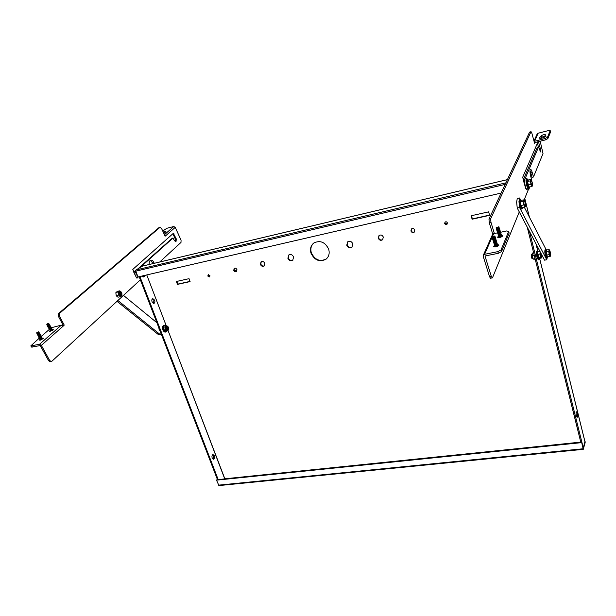 <?xml version="1.0" encoding="UTF-8"?>
<svg xmlns="http://www.w3.org/2000/svg" width="616" height="616" viewBox="0 0 616 616"><rect width="100%" height="100%" fill="white"/><g stroke="black" fill="none" stroke-linecap="round" stroke-linejoin="round"><path stroke-width="0.92" d="M137.638 275.983L136.767 273.743M137.661 276.053L136.721 273.62M137.414 275.406L137.06 274.505M527.689 179.456L526.549 178.24C525.779 178.979 525.81 181.32 526.649 185.262C527.396 188.072 528.12 189.497 528.821 189.536L529.375 187.934M526.549 178.24L525.063 178.586C524.285 179.333 524.316 181.674 525.155 185.609C525.902 188.419 526.626 189.844 527.335 189.882L528.805 189.543M143.644 275.652L144.352 275.914L145.977 275.113M146.123 275.082L145.784 275.583M144.352 275.914L143.282 275.737M121.837 294.286L121.19 295.156L120.436 294.933L119.774 292.754L120.382 292.038L121.406 292.538M121.19 295.156L120.451 294.933C119.535 293.686 119.519 292.715 120.405 292.03L120.382 292.038M121.306 292.446L121.876 294.094L120.736 294.64C119.866 293.016 120.058 292.284 121.306 292.446M121.006 295.18L120.12 295.002L119.458 292.823L120.236 292.092M120.805 295.241L120.035 295.025L119.373 292.839L120.035 292.115M120.074 292.107L119.981 292.13C119.042 292.793 119.05 293.763 119.974 295.033L120.613 295.272M119.851 292.176C119.042 292.916 119.088 293.863 119.974 295.025L120.736 295.257M119.774 290.829L121.621 292.392L121.991 295.303L121.437 295.942L120.52 296.658L118.649 293.593L119.774 290.829L117.325 291.376L115.839 292.723L119.204 291.46L120.875 291.568L121.983 293.809L121.437 295.942L119.766 295.842L118.657 295.095L118.28 292.176M120.52 296.658L118.072 297.197L116.963 296.458L116.208 295.642L118.657 295.095M116.208 295.642L115.839 292.723M38.361 331.878L38.577 331.855C38.916 332.132 38.4 332.525 37.022 333.033L36.637 332.832L38.361 331.878M38.577 331.855L36.621 332.863M38.908 332.394L36.945 333.372M38.977 332.709L37.153 333.626M39.147 332.725L39.593 332.994L37.391 334.203L37.099 333.741M36.637 333.071L37.045 333.348L38.831 331.993M39.386 333.21L37.622 334.48M39.439 333.564L37.591 334.642M39.84 333.556L37.861 335.058L37.568 334.596M39.855 334.065L37.846 335.065M39.909 334.411L38.092 335.335M39.886 334.072L40.525 334.704L38.331 335.913L38.03 335.443M40.325 334.919L38.315 335.913M40.371 335.266L38.562 336.182M40.548 335.281L40.995 335.558L38.8 336.767L38.5 336.298M40.795 335.774L38.785 336.767M40.841 336.12L39.031 337.037M41.01 336.136L41.457 336.413L39.27 337.614L38.785 337.352M41.303 336.967L39.255 337.622M41.495 337.021L39.501 337.884M41.48 336.983L41.927 337.26L39.74 338.469L39.439 337.999L30.831 345.853L39.509 344.313L41.341 345.376L49.688 360.529L51.321 361.523L51.883 361.238L140.356 279.833M41.773 337.814L39.724 338.469M41.965 337.876L39.963 338.731M41.942 337.838L42.389 338.115L40.209 339.324L39.724 339.046M42.188 338.33L40.433 339.585M42.235 338.669L40.402 339.755M42.412 338.685L42.904 338.869M40.248 340.186L40.371 339.693M48.379 323.3L48.602 323.269C48.926 323.539 48.418 323.924 47.07 324.416L46.685 324.224L48.379 323.3M48.602 323.269L46.67 324.255M48.918 323.8L47.093 324.763L48.841 323.408M48.987 324.116L47.186 325.017M49.149 324.139L49.588 324.393L47.44 325.571L47.139 325.125M49.388 324.609L47.648 325.856M49.442 324.955L47.617 326.018M49.603 324.978L50.042 325.24L47.894 326.418L47.594 325.964M49.842 325.456L48.11 326.703M49.896 325.802L48.079 326.857M50.065 325.825L50.497 326.087L48.356 327.265L48.048 326.811M50.304 326.295L48.564 327.543M50.35 326.642L48.533 327.704M50.52 326.665L50.951 326.927L48.81 328.105L48.325 327.858M50.758 327.142L48.779 328.112M50.805 327.489L49.018 328.382M50.974 327.504L51.413 327.774L49.272 328.952L48.964 328.497M51.213 327.989L49.234 328.959M51.259 328.328L49.48 329.221M51.236 327.997L51.867 328.613L49.727 329.791L49.419 329.337M51.667 328.829L49.696 329.799M51.713 329.167L49.934 330.06M51.883 329.19L52.322 329.46L50.181 330.63L49.873 330.176M52.168 330.007L50.15 330.638M52.36 330.06L50.389 330.9M50.196 331.493L50.335 331.015M547.154 257.988L546.769 259.752L544.567 260.175L517.24 208.046L516.632 202.087L517.255 198.521L519.581 197.99L520.505 199.8M546.769 259.752L519.573 207.523L518.965 201.563L519.581 197.99M524.339 207.261L546.022 249.457M517.24 208.046L519.573 207.523M545.383 136.798L545.06 135.566L546.076 136.121C543.62 137.984 541.279 138.654 539.054 138.13L541.164 135.944C542.627 134.835 544.028 134.434 545.36 134.75L545.06 135.566M501.863 235.189L502.849 235.866C501.024 237.445 499.283 237.907 497.62 237.268L498.228 236.336M497.913 244.506L498.914 245.222C497.058 246.847 495.279 247.316 493.585 246.639L494.201 245.676M532.247 172.58L533.471 177.008L532.032 177.346L530.807 172.927L532.247 172.58C531.608 170.378 531.007 169.277 530.453 169.277C529.729 170.101 529.822 172.426 530.73 176.253L531.87 180.942M528.328 189.651L524.062 200.146M519.273 211.927L492.561 277.608L492.3 277.893L491.314 276.407L485.008 256.071M494.363 233.526L490.937 222.184L490.69 218.711L530.969 131.778L531.839 133.133L534.58 143.243L534.888 142.542L534.418 142.658M526.002 188.25L525.825 188.619L525.563 188.142L522.699 177.254L538.053 141.749M538.461 141.642L540.363 148.672L540.517 151.921L538.6 146.916L525.148 178.571M540.178 141.21L543.012 153.538L533.471 177.008M523.246 179.887L537.306 147.239M538.423 146.931L537.422 143.212M525.217 186.91L525.379 186.44M530.807 172.927L529.976 170.632M491.314 276.407L489.558 276.738L490.544 278.232L492.3 277.893M489.558 276.738L483.237 256.433L483.329 255.232L484.561 254.323L497.859 251.636L498.359 253.299L485.069 255.971M492.754 234.195L489.227 222.553L490.937 222.184M490.69 218.711L488.981 219.088L489.227 222.553M488.981 219.088L529.56 132.14L530.969 131.778M531.069 131.67L529.56 132.14M497.204 232.925L493.693 233.664L492.446 234.681M500.338 232.347L506.491 230.962L508.639 231.493L501.039 249.911L497.859 251.636M508.639 231.493L509.116 233.11L501.54 251.574L501.039 249.911M498.359 253.299L501.54 251.574M509.116 233.11L508.67 231.239M534.087 141.418L545.068 138.538L545.43 139.886L534.957 142.527M550.188 130.731L550.535 132.063L547.832 138.662L547.478 137.306L550.196 130.607L548.379 130.6L538.115 133.233L537.098 134.111M547.478 137.306L545.068 138.538M540.286 138.454L541.518 137.283L545.145 135.89M545.43 139.886L547.832 138.662M541.225 137.961L540.863 136.629M531.6 254.808L531.739 258.065L532.224 258.204M531.392 254.724L532.085 258.358M531.292 254.808L531.415 257.858L531.939 258.327M531.685 255.009L532.232 257.988M531.947 254.639L531.662 255.44L532.594 258.235M531.878 254.631L532.54 258.266M540.902 253.284L541.533 256.171M540.979 253.33L541.895 256.418M541.102 253.561L541.657 256.125L542.126 256.125M541.464 254.254L542.118 256.056M541.687 254.685L542.48 256.302M541.926 255.14L542.419 256.341M546.561 250.15L546.115 251.644L547.408 257.134L546.384 255.155L545.83 251.59L546.3 250.011L549.133 249.634L549.172 250.335L549.688 250.227L550.619 253.161L550.665 255.609L549.965 255.417L549.172 250.335L548.694 251.135L549.218 254.531L550.188 256.41L550.619 255.725M549.657 250.181L549.133 249.634M545.83 251.59L548.694 251.135M546.384 255.155L549.218 254.531M547.609 256.911L550.188 256.41M535.019 258.381L533.133 259.136L532.324 257.226L532.201 253.484M533.633 252.806L532.409 253.045L531.985 254.37L532.286 255.548L534.218 255.17M533.086 258.759L532.286 255.548M535.227 259.213L533.14 259.136M163.887 233.518L166.143 231.031L163.209 232.047M50.296 330.661L49.38 331.454L52.884 330.153L53.246 329.514L52.283 329.506M39.932 339.354L39.409 340.147L42.958 338.823L43.336 338.153L42.365 338.145M164.926 235.774L165.958 235.535L175.229 227.358L181.066 240.186L180.996 242.427L159.737 261.993M62.77 325.695L63.194 325.325L58.381 316.316L58.574 313.513L59.621 313.282L159.906 227.381L161.461 228.274L165.119 236.198L165.935 235.481L164.426 234.688M51.451 327.697L61.346 325.148L63.125 326.172L64.241 325.102L59.429 316.085L58.381 316.316M135.689 270.878L135.497 271.841L136.483 273.258M172.195 238.261L138.138 268.684M172.88 233.741L175.414 239.262L175.445 241.765M137.915 276.7L136.521 277.962M150.304 260.345L153.284 263.525M51.321 361.523L50.25 361.731L48.618 360.73L40.271 345.591L31.485 347.039M58.574 313.513L158.959 227.627L160.145 227.258M140.217 267.46L172.942 238.076L174.513 240.687L175.968 241.826L176.338 239.031L173.358 233.318L132.794 269.4L136.475 277.885L137.045 278.155L138.477 276.846M59.621 313.282L59.429 316.085M154.239 263.294L153.838 262.454C152.953 260.745 151.929 259.983 150.751 260.16C149.434 260.691 148.957 262.131 149.311 264.464M64.241 325.102L63.194 325.325M49.411 329.314L41.518 336.228M162.739 231.031L166.882 228.282L173.758 226.519L175.229 227.358M165.227 232.263L163.687 233.087M522.122 207.754L520.774 205.659L520.204 201.84L520.813 200.369L523.808 199.892L523.8 200.523L524.385 200.523L525.463 203.858L525.487 206.283M523.793 203.041L523.8 200.523L523.238 201.286L523.785 204.92L524.624 205.967L523.793 203.041M524.624 205.967L525.456 206.368L524.901 207.138L524.624 205.967M524.347 200.477L523.808 199.892M521.082 200.508C518.749 196.435 518.641 204.989 520.435 207.892C521.429 209.517 522.114 209.44 522.476 207.669C522.268 208.901 521.829 208.924 521.159 207.723C519.496 204.612 519.419 197.413 521.082 200.508L520.505 201.902L523.238 201.286M520.204 201.84L521.051 205.528L523.785 204.92M520.774 205.659L522.168 207.738L524.901 207.138M159.159 328.567L160.121 331.054L158.828 328.882L159.074 328.351M161.069 333.502L160.16 334.542L158.712 334.819L117.001 301.316M160.16 334.542L117.887 300.5M123.454 295.38L156.911 322.738M166.243 328.752L167.344 329.668L166.782 329.483L166.158 327.442L166.751 326.696L166.243 328.752M164.156 325.849L163.61 328.135L164.595 330.7L166.228 331.239L164.403 330.846L163.363 328.143L164.156 325.849L164.557 325.918M168.368 329.66L167.752 330.8L167.136 330.561L168.368 329.66M167.929 326.649L166.898 325.818L165.658 326.711L165.773 329.09L167.136 330.561L166.02 330.415L165.042 327.851L165.789 325.671L167.937 326.657M164.364 325.956L165.789 325.671M163.363 328.143L165.042 327.851M166.328 331.077L167.752 330.8M164.403 330.846L166.02 330.415M498.637 226.811L498.598 226.811C499.337 227.127 498.906 227.543 497.297 228.066L496.311 227.55L498.991 226.919L497.297 228.105L496.072 227.866L496.327 227.535M498.937 227.812L496.612 228.551M499.114 227.674L499.253 228.128L497.643 229.129L496.388 228.536M499.283 227.982L499.553 228.736L497.636 229.591L496.658 229.676L496.38 228.921M496.088 227.997L497.351 228.467L499.091 227.697L499.068 227.058M499.322 228.913L496.896 229.683M499.46 228.821L499.591 229.268L497.982 230.276L496.866 230.13M499.622 229.121L499.892 229.884L497.974 230.73L497.004 230.815L496.727 230.061M499.661 230.061L497.243 230.823M499.799 229.96L499.93 230.407L498.329 231.416L497.212 231.27M499.953 230.261L500.231 231.023L498.321 231.87L497.351 231.955L497.073 231.192M500 231.2L497.589 231.963M500.138 231.1L500.277 231.547L498.667 232.555L497.551 232.409M500.292 231.4L500.569 232.17L498.66 233.01L497.697 233.094L497.412 232.324M500.231 232.448L497.936 233.102M500.485 232.24L500.615 232.686L499.014 233.695L497.89 233.549M500.631 232.532L500.908 233.31L499.006 234.149L498.044 234.234L497.759 233.464M500.677 233.487L498.282 234.242M500.823 233.379L500.954 233.826L499.353 234.827L498.098 234.242M500.962 233.672L501.239 234.45L499.345 235.289L498.39 235.374L498.105 234.588M501.008 234.627L498.629 235.381M500.908 234.727L501.293 234.958L499.692 235.966L498.575 235.82M501.301 234.804L501.578 235.589L499.684 236.429L498.737 236.505L498.444 235.72M501.347 235.766L498.968 236.513M501.247 235.866L501.632 236.097L500.038 237.098L498.783 236.513M498.991 237.63L498.791 236.852M501.632 235.936L501.948 236.698M168.661 328.829L168.083 329.529L167.498 329.344C166.643 328.151 166.636 327.219 167.46 326.549L168.276 326.981M168.083 329.529L167.475 329.344L166.859 327.304L167.46 326.549M168.214 326.927L168.715 328.667L167.768 329.067C166.967 327.573 167.121 326.857 168.214 326.927M167.906 329.537L167.175 329.406L166.551 327.365L167.298 326.611M167.714 329.599L167.09 329.421L166.466 327.381L167.098 326.626M160.106 331.023L159.205 328.675M156.533 333.071L154.424 331.377M159.983 330.692L159.421 329.252M159.891 330.461L159.544 329.552M137.691 276.122L136.798 275.09L136.706 273.573M133.826 272.418L135.543 270.278M134.735 274.289L135.674 270.509M292.97 260.129C290.945 260.945 289.389 260.237 288.288 257.988L288.95 254.862M287.888 258.296C289.058 260.622 290.667 261.3 292.715 260.337L293.609 257.026C292.454 254.708 290.852 254.015 288.804 254.955L287.888 258.296M264.364 265.85C262.816 266.389 261.631 265.804 260.807 264.095L261.276 261.654M260.391 264.403C261.3 266.204 262.547 266.759 264.118 266.05L264.818 263.417C263.918 261.615 262.678 261.061 261.099 261.754L260.391 264.403M236.66 271.371L234.149 270.024L234.434 268.253M233.718 270.324C234.38 271.641 235.289 272.056 236.429 271.571L236.937 269.608C236.275 268.299 235.374 267.883 234.234 268.36L233.718 270.324M209.802 276.7L208.285 275.768L208.4 274.674M207.831 276.076L209.586 276.9L209.917 275.614L208.17 274.782L207.831 276.076M447.201 223.993L444.952 223.177L445.129 222.045M444.675 223.469C445.237 224.594 446.03 224.832 447.039 224.185L447.37 222.869C446.808 221.745 446.023 221.506 445.014 222.145L444.675 223.469M414.491 231.893C413.051 232.632 411.958 232.224 411.211 230.669L411.55 228.867M410.911 230.969C411.711 232.586 412.843 232.964 414.298 232.093L414.822 230.099C414.021 228.49 412.897 228.113 411.442 228.96L410.911 230.969M382.836 239.555C380.996 240.471 379.587 239.924 378.617 237.915L379.133 235.428M378.286 238.215C379.317 240.286 380.757 240.802 382.613 239.77L383.329 237.098C382.313 235.035 380.873 234.511 379.017 235.52L378.286 238.215M352.198 246.993C349.988 248.032 348.294 247.347 347.108 244.914L347.794 241.757M346.754 245.222C347.994 247.709 349.734 248.371 351.952 247.209L352.853 243.867C351.628 241.38 349.903 240.71 347.686 241.842L346.754 245.222M326.072 259.151L326.442 258.843C320.035 262.093 315.007 260.098 311.365 252.86C310.233 248.841 311.049 245.553 313.821 243.004C310.757 245.515 309.81 248.903 310.98 253.161C314.63 260.406 319.658 262.408 326.072 259.151C328.936 256.649 329.806 253.345 328.698 249.234C325.171 242.073 320.22 239.994 313.829 242.997M576.376 415.862L577.154 417.394C577.6 416.924 577.6 415.577 577.146 413.344L576.376 411.811C575.929 412.273 575.929 413.629 576.376 415.862M576.037 413.221L576.437 416.1M212.189 458.058L213.498 459.243C214.545 458.781 214.83 457.634 214.353 455.802L213.044 454.616C211.996 455.078 211.712 456.225 212.189 458.058M213.144 459.197L213.636 455.886L212.682 454.747M152.075 301.855L153.915 303.403C154.886 302.941 155.132 301.863 154.639 300.169L152.791 298.614C151.821 299.083 151.582 300.161 152.075 301.855M153.53 303.403L153.908 300.323L152.452 298.775M190.028 281.397L177.932 284.076L176.923 281.381M489.504 215.123L472.364 218.911L471.502 215.677M176.384 281.497L177.462 284.384L190.098 281.589L189.027 278.678L176.384 281.497M488.657 211.85L471.186 215.746L472.11 219.211L489.566 215.346L488.657 211.85M585.069 441.187L585.162 442.588L583.26 449.341L581.596 442.149L216.917 479.718L216.516 480.157L218.919 485.585L583.26 449.341M529.444 231.331L583.26 447.786L584.938 441.672L583.121 448.294L581.596 442.149M507.407 179.618L142.658 266.043L135.936 269.977L505.898 182.844M501.124 193.078L138.007 276.954L135.766 271.155L135.936 269.977M581.45 442.65L216.516 480.157M527.234 227.112L580.796 442.234M224.863 478.786L580.765 442.103L224.848 478.794L168.014 330.399L224.748 478.909M217.471 479.656L139.139 276.692M218.187 479.587L139.878 276.522M177.462 284.384L177.932 284.076M493.231 237.314L492.246 236.752L494.54 236.005C495.333 236.328 494.894 236.767 493.231 237.314M494.54 236.005L493.231 237.352L492.215 236.775M494.894 237.06L492.561 237.799M495.095 236.898L495.233 237.352L493.585 238.384L492.315 237.784M495.233 237.191L495.526 237.999L493.578 238.862L492.623 238.939L492.323 238.138M492.007 237.222L493.285 237.714L495.048 236.937L495.041 236.259M495.287 238.176L492.862 238.946M495.187 238.276L495.58 238.507L493.94 239.547L492.808 239.393M495.58 238.346L495.872 239.162L493.932 240.017L492.977 240.101L492.677 239.293M495.634 239.339L493.216 240.109M495.534 239.439L495.934 239.67L494.294 240.702L493.154 240.548M495.918 239.501L496.219 240.325L494.278 241.179L493.339 241.256L493.031 240.44M495.98 240.502L493.57 241.264M495.88 240.602L496.28 240.825L494.64 241.865L493.508 241.703M496.265 240.656L496.565 241.487L494.633 242.334L493.693 242.419L493.385 241.595M496.327 241.657L493.924 242.419M496.227 241.757L496.627 241.98L494.995 243.02L493.855 242.858M494.101 242.45L493.693 242.419M496.612 241.811L496.912 242.642L494.979 243.489L494.047 243.574L493.739 242.743M496.681 242.82L494.278 243.574M496.573 242.92L496.981 243.135L495.341 244.175L494.078 243.574M496.95 242.966L497.258 243.805L495.333 244.644L494.402 244.729L494.094 243.89M497.027 243.975L494.633 244.729M496.92 244.075L497.328 244.29L495.695 245.33L494.563 245.183L494.817 244.76M497.297 244.113L497.597 244.96L495.68 245.799L494.756 245.876L494.448 245.037M497.366 245.13L494.987 245.884M497.266 245.23L497.674 245.438L496.042 246.477L494.918 246.331L495.172 245.907M495.033 247.024L494.802 246.184M497.643 245.268L497.959 246.1M524.532 182.667L524.447 184.161M524.616 182.69L525.348 186.348M529.329 187.087L528.058 185.023L527.504 181.381L528.058 180.049L530.93 179.564L531.446 180.126L532.501 183.406L532.532 185.686M530.946 182.498L530.938 180.134L530.414 180.834L530.938 184.292L531.723 185.324L530.946 182.498M531.723 185.324L532.501 185.763L531.978 186.471L531.723 185.324M531.385 180.065L530.93 179.564M528.32 180.172L527.797 181.443L530.414 180.834M527.504 181.381L528.32 184.9L530.938 184.292M528.058 185.023L529.367 187.071L531.978 186.471M524.401 183.037L524.255 183.491M524.609 182.613L524.054 182.79L524.616 182.652M540.748 252.991L541.41 256.102M537.637 251.836L537.791 254.462L539.308 258.597L538.353 257.865L537.514 254.47L537.637 251.836L540.039 251.536M540.409 252.237L540.702 255.586L541.549 257.542L542.057 256.356M537.514 254.47L539.932 254.046L540.178 251.805M539.493 258.381L541.633 257.965L540.732 257.265L539.932 254.046M541.826 257.55L541.633 257.965M538.353 257.865L540.732 257.265M142.18 275.991C143.312 277 144.221 276.923 144.922 275.783M493.693 233.664L492.377 236.644M491.945 237.622L484.561 254.323M538.115 133.233L534.596 141.187M541.518 137.283L541.164 135.944M523.916 182.274L524.562 182.12M523.515 180.865L524.493 180.634M523.254 179.926L524.562 179.618M537.221 147.263L538.6 146.916M539.308 148.933L540.363 148.672M537.984 141.903L538.507 141.772M546.939 257.373L547.077 255.594M546.723 257.018L547.786 256.872C547.416 258.366 546.831 258.466 546.038 257.157C543.812 251.952 545.021 247.232 546.569 250.142C545.091 247.224 545.237 254.316 546.723 257.018M545.607 249.996C544.482 250.381 544.613 252.737 546.007 257.049M63.125 326.172L41.341 345.376M48.618 360.73L49.688 360.529M61.346 325.148L39.509 344.313M31.578 345.915L32.255 347.139M173.758 226.519L164.464 234.681M159.906 227.381L158.959 227.627M153.838 262.454L152.884 262.685M136.421 272.834L136.02 272.926M135.99 271.725L135.497 271.841M172.942 238.076L172.01 238.307M176.338 239.031L175.414 239.262M173.858 233.603L172.927 233.834M519.973 200.3C518.749 200.754 518.895 203.249 520.404 207.785M165.696 325.687C163.433 324.863 162.647 326.241 163.34 329.822C164.495 332.07 165.65 332.455 166.797 330.985M163.902 325.471C162.578 326.103 162.247 327.566 162.909 329.876M166.22 325.71L146.77 274.929L166.212 325.71M584.938 441.68L539.577 258.366M142.566 266.081L507.399 179.641M135.766 271.155L505.166 184.407M582.982 448.787L218.449 485.162M524.755 198.452L529.337 216.986M535.966 243.767L537.822 251.259M528.413 187.018C529.052 188.219 529.46 188.219 529.644 187.01C529.344 188.735 528.705 188.789 527.712 187.179C525.602 181.851 526.549 176.946 528.289 180.18C526.749 177.223 526.865 183.984 528.413 187.018M527.258 180.003C526.118 180.334 526.264 182.69 527.689 187.087M536.867 256.641C535.982 251.736 536.444 250.15 538.261 251.89C537.037 250.573 536.805 252.113 537.576 256.51C538.423 259.367 539.038 259.998 539.439 258.404C538.985 260.807 538.13 260.214 536.867 256.641C537.537 258.974 538.091 259.752 538.553 259.005M537.221 251.667C536.29 251.313 536.166 252.96 536.867 256.61M141.672 276.107C143.035 277.339 144.136 277.231 144.976 275.768M38.947 332.363L39.162 332.763M39.416 333.218L39.632 333.618M40.348 334.927L40.564 335.32M40.818 335.782L41.033 336.174M42.219 338.33L42.435 338.723M40.348 339.347L39.948 339.354M39.878 338.492L39.478 338.5M39.709 338.5L39.932 338.908M39.409 337.645L39.008 337.653M39.247 337.645L39.47 338.053M38.939 336.79L38.538 336.798M38.777 336.798L39.001 337.206M38.469 335.936L38.069 335.951M38.307 335.943L38.531 336.351M38 335.089L37.599 335.096M37.838 335.089L38.061 335.497M37.53 334.234L37.122 334.242M36.898 333.379L37.122 333.787M48.957 323.777L49.165 324.17M49.411 324.617L49.627 325.009M49.865 325.464L50.081 325.856M50.327 326.311L50.535 326.696M50.782 327.15L50.989 327.543M51.69 328.836L51.906 329.221M50.142 330.669L50.358 331.069M49.842 329.822L49.449 329.83M49.688 329.822L49.904 330.23M49.388 328.983L48.995 328.983M49.226 328.983L49.449 329.383M48.926 328.135L48.533 328.143M48.772 328.135L48.995 328.544M48.472 327.296L48.071 327.296M48.01 326.449L47.617 326.457M47.547 325.602L47.155 325.61M46.939 324.763L47.163 325.171M483.329 255.232L492.507 234.557M533.995 141.095L537.144 134.003M537.252 147.224L538.638 146.877M550.203 130.615L550.55 131.94M532.132 253.6L532.324 253.215M173.027 238.03L172.095 238.261M30.831 345.853L31.508 347.077M166.844 330.977C165.504 332.763 164.179 332.424 162.863 329.937C161.893 326.272 162.855 324.855 165.743 325.679M496.735 229.683L496.873 230.153M497.073 229.714L496.658 229.676M497.073 230.823L497.212 231.293M497.42 230.854L497.004 230.815M497.42 231.963L497.559 232.425M497.767 231.993L497.351 231.955M497.759 233.102L497.897 233.564M498.113 233.133L497.697 233.094M498.46 234.273L498.044 234.234M498.444 235.374L498.583 235.836M498.806 235.404L498.39 235.374M499.145 236.544L498.737 236.505M584.938 441.557L539.608 258.358M537.86 251.305L536.028 243.882M529.398 217.109L524.77 198.398M492.669 238.946L492.808 239.416M493.046 238.977L492.623 238.939M493.023 240.101L493.162 240.571M493.401 240.132L492.977 240.101M493.37 241.264L493.516 241.726M493.755 241.295L493.339 241.256M493.724 242.419L493.863 242.881M494.463 243.605L494.047 243.574M541.888 257.465L541.687 257.858"/></g></svg>
